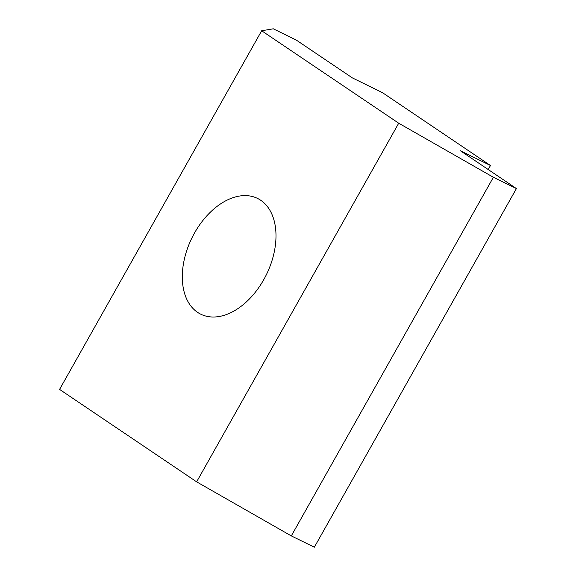 <?xml version="1.0" encoding="UTF-8"?>
<svg xmlns="http://www.w3.org/2000/svg" width="576" height="576" viewBox="0 0 576 576"><rect width="100%" height="100%" fill="white"/><g stroke="black" fill="none" stroke-linecap="round" stroke-linejoin="round"><path stroke-width="0.86" d="M261.662 30.766L59.58 389.398L196.632 481.846L398.714 123.214L261.662 30.766L273.276 28.8L296.309 40.09L352.375 77.904L382.493 92.671L490.471 165.506L460.354 150.746L516.42 188.568L493.387 177.278L398.714 123.214M263.758 279.655A64.469 41.515 -63.9 0 0 257.522 198.418A64.469 41.515 -63.9 0 0 191.866 238.039A64.469 41.515 -63.9 0 0 200.772 314.201A64.469 41.515 -63.9 0 0 263.758 279.655M196.632 481.846L291.312 535.91L493.387 177.278M488.203 169.531L490.471 165.506M516.42 188.568L314.338 547.2L291.312 535.91"/></g></svg>
